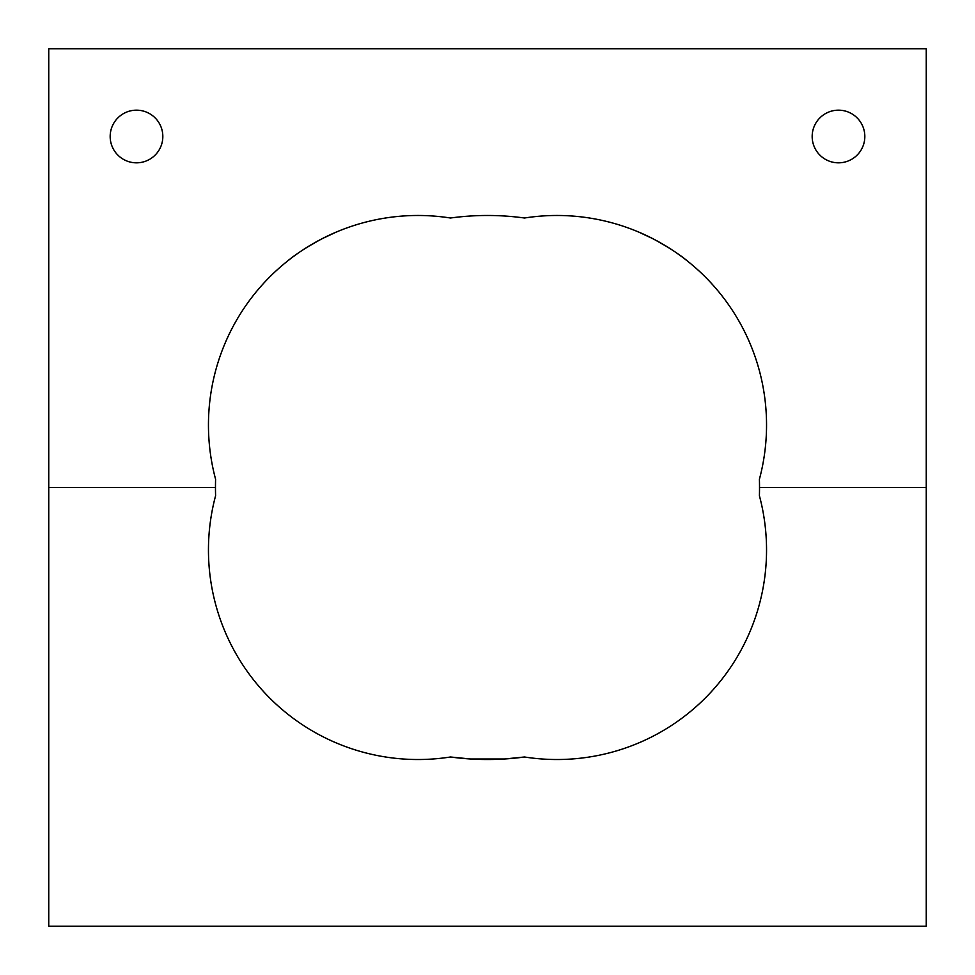 <?xml version="1.0" encoding="UTF-8"?>
<svg xmlns="http://www.w3.org/2000/svg" width="975" height="975" viewBox="0 0 975 975"><rect width="100%" height="100%" fill="white"/><g stroke="black" fill="none" stroke-linecap="round" stroke-linejoin="round"><path stroke-width="1.46" d="M524.526 218.01A209.552 209.552 0 0 1 759.403 479.273A272.025 272.025 0 0 1 759.403 495.727A209.552 209.552 0 0 1 524.526 756.99L504.307 759.001L470.693 759.001L450.474 756.99A209.552 209.552 0 0 1 215.597 495.727A272.025 272.025 0 0 1 215.597 479.273A209.552 209.552 0 0 1 450.474 218.01A272.025 272.025 0 0 1 524.526 218.01M687.412 260.995C679.612 254.426 668.107 247.004 652.909 238.717L638.613 232.026L652.909 238.717C668.107 247.004 679.612 254.426 687.412 260.995M336.387 232.026L322.091 238.717C306.893 247.004 295.388 254.426 287.588 260.995M926.25 487.5L759.525 487.5L926.25 487.5L926.25 926.25L48.75 926.25L48.75 48.75L926.25 48.75L926.25 487.5M215.475 487.5L48.75 487.5L215.475 487.5M136.5 162.825A26.325 26.325 0 0 1 113.697 123.338A26.325 26.325 0 0 1 159.303 123.338A26.325 26.325 0 0 1 136.5 162.825M838.5 162.825A26.325 26.325 0 0 1 815.697 123.338A26.325 26.325 0 0 1 861.303 123.338A26.325 26.325 0 0 1 838.5 162.825M524.526 756.99A272.025 272.025 0 0 1 450.474 756.99"/></g></svg>
